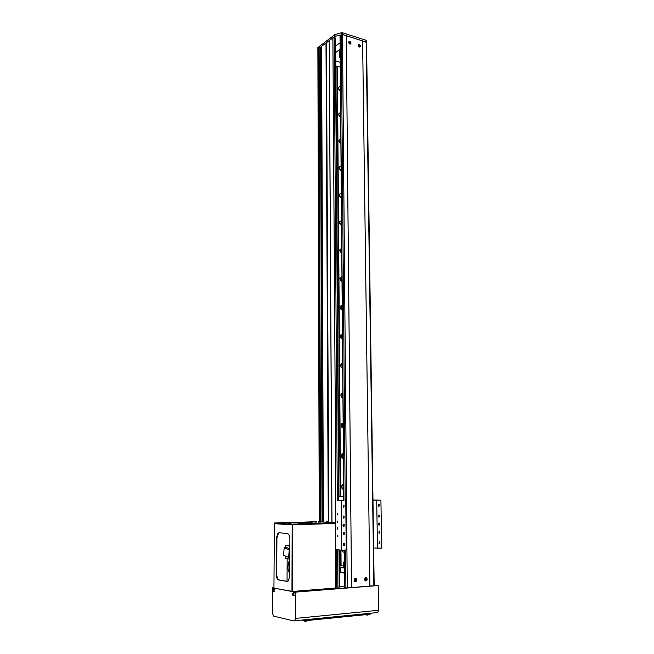 <?xml version="1.0" encoding="UTF-8"?>
<svg xmlns="http://www.w3.org/2000/svg" width="654" height="654" viewBox="0 0 654 654"><rect width="100%" height="100%" fill="white"/><g stroke="black" fill="none" stroke-linecap="round" stroke-linejoin="round"><path stroke-width="0.98" d="M328.283 521.679L325.986 42.984L321.604 46.303L323.395 522.08M321.604 47.489L320.362 47.243L319.127 48.175L320.64 521.164M322.373 522.023L320.681 47.202M322.013 521.998L320.362 47.243M339.107 549.924L339.459 587.071L335.919 587.12M343.236 489.29L343.195 484.426M342.99 458.405L342.949 453.606M342.745 427.92L342.712 423.187M342.508 397.828L342.467 393.152M342.271 368.12L342.23 363.51M342.034 338.788L342.001 334.235M341.805 309.832L341.764 305.328M341.576 281.228L341.543 276.789M341.347 252.992L341.314 248.602M341.126 225.099L341.094 220.758M340.44 139.286L340.44 139.269C338.339 140.34 338.437 141.763 340.759 143.545L340.881 143.569M338.764 500.547L335.592 38.185L332.886 37.769L325.986 42.984M331.979 522.579L329.289 40.483M331.913 522.571L329.232 40.744M328.79 522.391L326.436 42.853M319.127 48.829L318.016 49.017L334.995 36.305L334.987 34.556L341.159 32.798L342.655 32.806L366.093 40.295L366.681 40.834L366.698 42.461M320.166 521.066L318.702 48.698M319.814 521.042L318.384 48.731M342.671 489.086L342.671 488.424M342.647 485.284L342.639 484.639M342.434 458.192L342.426 457.71M342.402 454.612L342.402 453.811M342.165 424.34L342.156 423.367M341.928 394.444L341.919 393.324M341.699 364.94L341.69 363.665M341.47 335.796L341.462 334.374M341.241 307.028L341.233 305.459M336.32 66.463L335.788 65.245M342.009 550.186L342.835 551.87L344.184 552.287M343.636 484.401L343.497 484.401C341.331 485.293 340.996 486.813 342.483 488.955L343.677 489.306M343.391 453.598L343.252 453.59C341.061 454.473 340.75 455.985 342.32 458.119L343.424 458.438M343.146 423.179L343.007 423.171C340.791 424.054 340.513 425.558 342.173 427.683L343.178 427.961M342.9 393.16L342.77 393.144C340.521 394.027 340.276 395.531 342.026 397.64L342.941 397.877M342.663 363.518L342.524 363.501C340.252 364.392 340.039 365.88 341.895 367.973L342.696 368.177M342.426 334.259L342.295 334.235C339.99 335.134 339.818 336.614 341.764 338.69L342.459 338.854M342.189 305.361L342.058 305.336C339.737 306.244 339.598 307.723 341.641 309.775L342.23 309.898M341.96 276.83L341.829 276.805C339.475 277.721 339.377 279.193 341.527 281.212L341.993 281.31M341.731 248.651L341.601 248.618C339.23 249.55 339.164 251.013 341.421 253.008L341.772 253.073M341.511 220.815L341.38 220.79C338.985 221.739 338.96 223.186 341.314 225.148L341.543 225.189M341.29 193.331L341.126 193.29C338.747 194.279 338.772 195.718 341.192 197.631L341.323 197.647M341.069 166.173L340.791 166.116C338.535 167.146 338.6 168.577 340.971 170.416L341.102 170.441M340.848 139.351L339.066 140.079M340.636 112.848L340.137 112.758C338.143 113.861 338.273 115.267 340.546 116.992L340.669 117.017M340.423 86.671L339.827 86.565C337.946 87.693 338.118 89.091 340.333 90.751L340.456 90.783M341.175 220.766L341.208 225.123M341.396 248.602L341.429 253.016M341.617 276.789L341.658 281.253M341.846 305.328L341.887 309.849M342.083 334.227L342.116 338.813M342.312 363.501L342.353 368.145M342.549 393.144L342.59 397.845M342.794 423.179L342.827 427.937M343.031 453.598L343.072 458.421M343.285 484.418L343.317 489.298M340.562 496.599L337.382 66.275L335.796 66.438M339.312 549.949L339.312 565.939M335.894 66.43L338.936 496.623M336.982 66.316L340.121 496.607M340.513 550.071L340.636 565.955L339.426 565.939M340.963 550.12L341.077 565.963L340.636 565.955M337.382 66.275L340.268 67.125M343.244 565.824L341.077 565.963M339.238 90.048L338.674 89.14M339.966 90.612L338.478 88.216M339.475 116.338L338.797 115.186M340.17 116.853L338.674 114.311M339.704 142.915L338.952 141.566M340.374 143.406L338.886 140.724M339.908 169.811L339.124 168.282M340.562 170.277L339.115 167.465M340.105 197.018L339.303 195.333M340.75 197.483L339.352 194.532M340.293 224.551L339.5 222.728M340.93 225.017L339.598 221.943M340.472 252.419L339.712 250.466M341.102 252.885L339.859 249.689M340.652 280.623L339.933 278.555M341.274 281.106L340.129 277.786M340.824 309.178L340.17 306.996M341.437 309.677C341.968 308.271 341.625 307.127 340.407 306.244M340.987 338.077L340.415 335.804M341.592 338.6C342.214 337.194 341.919 336.009 340.701 335.069M341.151 367.344L340.677 364.989M341.74 367.891C342.459 366.485 342.214 365.275 341.004 364.253M341.314 396.978L340.947 394.542M341.887 397.55C342.696 396.161 342.508 394.918 341.323 393.831M341.478 426.988L341.224 424.487M342.034 427.593C342.933 426.212 342.802 424.945 341.641 423.784M341.65 457.375L341.511 454.824M342.181 458.013C343.162 456.664 343.088 455.372 341.968 454.138M341.821 488.154L341.805 485.562M342.32 488.824C343.375 487.508 343.375 486.2 342.304 484.892M342.181 550.913L342.761 550.145M342.622 551.657L343.554 550.104M344.462 586.908L339.451 586.09M344.356 573.108L339.352 572.413M339.336 570.133L340.685 570.043M344.315 568.015L341.355 567.451L343.252 567.255M344.315 568.032L340.669 567.549L343.252 567.083M344.347 572.561L340.701 572.054L340.669 567.549M344.266 562.563L343.219 562.195L344.257 561.811M343.26 567.623L343.219 562.195M337.211 513.398L337.227 515.025L337.211 513.398M337.26 521.009L337.276 522.644L337.26 521.009M337.309 527.549L337.317 529.184L337.309 527.549M337.358 535.201L337.366 536.844L337.358 535.201M343.791 526.38L344.29 524.369L343.767 524.189L343.268 526.192L343.791 526.38M343.007 525.832L343.072 524.639M379.206 525.137L379.639 523.159L379.173 523.004L378.74 524.974L379.206 525.137M378.404 524.467L378.437 523.584M343.947 545.657L344.462 543.638L343.922 543.441L343.407 545.461L343.947 545.657M343.857 534.62L344.364 532.609L343.841 532.421L343.325 534.432L343.857 534.62M343.726 518.164L344.208 516.161L343.702 515.981L343.211 517.984L343.726 518.164M343.636 507.259L344.11 505.256L343.62 505.084L343.137 507.079L343.636 507.259M379.492 543.915L379.941 541.929L379.459 541.765L379.009 543.744L379.492 543.915M379.328 533.165L379.77 531.187L379.295 531.023L378.854 533.002L379.328 533.165M379.083 517.134L379.5 515.164L379.05 515.009L378.625 516.979L379.083 517.134M378.919 506.507L379.328 504.536L378.887 504.389L378.47 506.351L378.919 506.507M343.767 500.555L338.846 500.498M335.24 500.645L335.379 522.775M341.372 500.776L341.748 550.194L335.682 549.573M345.786 500.702L346.203 549.965L341.748 550.194M373.745 547.995L381.674 548.117L380.914 500.114L373.058 499.999M373.058 500.114L376.72 500.187L377.448 548.338M376.72 500.187L380.914 500.114M335.755 60.985L340.227 62.318M340.121 49.254L335.698 52.475M340.072 42.731L335.649 45.993M339.63 496.656L342.467 496.631L339.63 496.656M338.821 496.623L343.734 496.558M343.734 496.746L338.821 496.672M343.767 500.482L338.846 500.384M374.268 585.109L376.753 585.575M295.526 591.968L292.829 591.429M376.753 585.485L347.266 587.954L344.617 587.709M346.367 587.971L295.526 591.927M346.587 587.971L294.439 591.919L295.518 592.123L295.469 618.406L294.758 620.769L294.03 621.006L273.634 616.133L272.326 613.002L272.497 587.832L273.952 587.717M272.497 587.832L273.944 588.052M273.952 587.799L273.372 587.848L273.944 587.954M274.655 589.262L274.664 588.232L292.681 591.437M295.518 592.123L378.167 585.551L378.535 610.288L377.808 612.52L377.023 612.749M374.243 585.78L378.167 585.551M374.268 585.077L375.944 585.216L374.268 584.962M273.756 588.911L273.764 588.069M294.439 591.919L294.431 592.982M293.466 592.622L293.466 591.739M274.32 588.886L274.32 588.167M294.038 592.581L294.047 591.69M370.622 613.231L370.63 613.975L369.518 614.286L306.832 620.556L301.519 620.098M289.869 545.461L285.275 545.526L289.869 546.008M285.275 545.526L285.267 547.611M285.234 555.957L285.218 558.418L289.828 559.006M289.828 557.421L288.618 557.486L283.566 555.205L284.179 547.668L286.714 547.545L289.861 548.902M287.155 558.663L287.049 581.267M289.828 559.113L287.131 558.769L289.828 559.105M289.853 549.834L289.24 549.867L288.618 557.486M284.179 547.668L289.24 549.867M289.779 572.103L288.757 571.948L288.766 569.258M289.812 561.794L288.798 561.851L289.812 561.99M288.782 564.933L288.798 561.851M289.787 569.413L287.989 569.144L288.005 564.982L289.804 564.868M288.005 564.982L289.804 565.228M287.539 581.349L288.275 580.94L289.771 576.141L289.886 539.288C289.73 535.863 288.815 533.917 287.155 533.443L279.054 532.773L277.942 533.19L276.372 538.038L276.16 573.967C276.29 577.376 277.173 579.387 278.792 580L286.967 581.39L288.275 580.94L289.771 576.141L289.886 539.288C289.73 535.863 288.815 533.917 287.155 533.443L279.054 532.773L277.942 533.19L276.372 538.038L276.16 573.967C276.29 577.376 277.173 579.387 278.792 580L287.539 581.349M279.201 532.789L278.498 533.165L276.928 538.013L276.716 573.934C276.855 577.335 277.737 579.346 279.356 579.959L278.792 580L279.356 579.959C277.737 579.346 276.855 577.335 276.716 573.934L276.16 573.967L276.716 573.934L276.928 538.013L276.372 538.038L276.928 538.013L278.498 533.165L277.942 533.19L279.201 532.789M335.927 587.995L292.346 591.469L273.944 588.101L274.361 523.674L273.944 588.101L291.97 591.461L292.158 524.851L274.361 523.674L292.158 524.851L291.97 591.461L292.526 524.86L292.346 591.469L335.854 588.036L335.445 523.453L292.526 524.86L335.445 523.453L335.854 588.036L335.518 523.453L335.927 587.995M314.721 522.963L316.389 522.938L314.721 522.963M306.669 522.481L308.32 522.448L306.669 522.481M293.613 522.889L295.281 522.857L293.613 522.889M301.551 523.388L303.243 523.355L301.551 523.388M298.101 523.118L312.849 522.857L298.101 523.118M303.53 523.241L306.293 523.225L303.53 523.241M292.297 524.868L274.239 523.666L274.239 523.012L280.86 522.808L274.239 523.012L292.297 524.189L274.239 523.012L274.239 523.666L292.297 524.868L292.297 524.189L335.657 522.791L292.297 524.189L292.297 524.868L335.666 523.445L335.657 522.791L328.676 522.383L335.657 522.791L335.666 523.445L292.297 524.868M316.757 521.696L283.697 522.726L316.757 521.696M321.065 521.941L325.823 522.219L321.065 521.941M306.652 621.071L304.502 621.087M306.064 621.251L304.723 621.202M273.912 590.546L273.397 589.352L272.873 590.349L273.388 591.543L273.912 590.546M274.19 591.919L273.961 588.894M272.914 590.137L273.462 591.412L273.813 590.309L273.266 589.483L272.914 590.137M273.078 590.636L273.642 590.292M272.914 590.587L273.642 590.57M293.458 594.061L293.523 594.47M293.679 594.322L293.123 593.08L292.567 594.11L293.123 595.353L293.679 594.322M293.94 595.745L293.671 592.606M292.616 593.897L293.205 595.222L293.213 593.26L292.616 593.897M292.796 594.412L293.368 594.053M292.616 594.355L293.368 594.339M293.205 593.922L292.796 593.955M319.266 521.222L320.485 521.156M318.792 521.164L318.441 522.137L321.073 522.088L320.64 521.23M320.117 521.173L319.258 521.115M368.292 614.891L366.24 614.891M367.785 615.054L366.428 614.997M326.853 521.655L327.695 521.508M325.831 522.096L326.027 522.579L328.692 522.53L328.651 522.08M327.719 521.598L326.845 521.549M327.629 521.647L328.095 521.565M326.379 521.598L326.06 522.121L328.651 522.072L328.243 521.663M281.907 522.374L283.166 522.301M281.351 522.374L281.007 523.314L283.746 523.257L283.346 522.391M282.741 522.317L281.899 522.26M289.191 522.832L290.474 522.759M288.643 522.832L288.095 523.748L291.063 523.731L291.03 523.265M290.008 522.669L289.191 522.718M340.194 58.206L339.246 56.334L340.162 54.47M339.205 52.042L340.129 50.121M334.995 36.305L342.671 34.564L366.117 42.02L366.559 43.148M341.175 34.556L341.159 32.798M319.25 521.058L317.869 47.546L334.987 34.556M355.416 578.438C354.067 579.043 353.798 580.049 354.623 581.455L355.449 581.766C356.806 581.153 357.068 580.139 356.242 578.733L355.416 578.438M355.073 581.717L355.76 581.48M365.88 577.67C364.54 578.283 364.286 579.281 365.112 580.678L365.921 580.973C367.254 580.36 367.507 579.354 366.673 577.956L365.88 577.67M365.545 580.932L366.207 580.695M349.857 41.431L349.465 41.382C348.361 42.118 348.5 43.009 349.89 44.055L350.274 44.104C351.378 43.368 351.247 42.477 349.857 41.431M349.359 41.578L348.942 41.635M359.201 44.366L358.825 44.325C357.73 45.052 357.861 45.935 359.234 46.982L359.602 47.031C360.706 46.303 360.575 45.412 359.201 44.366M358.711 44.513L358.302 44.57M374.178 585.698L366.551 42.461L362.61 40.908L369.878 586.172M362.61 40.908L342.475 34.572L340.145 35.586M346.277 35.717L351.541 587.627M366.673 577.956L365.938 577.67M356.242 578.733L355.49 578.43M366.968 579.289L366.101 578.275L365.267 579.419L366.134 580.433L366.968 579.289M366.395 578.12L365.488 577.776M365.398 579.191L365.978 580.302L366.869 579.518L366.297 578.414L365.398 579.191M366.363 579.779L366.052 579.06M365.128 580.695L365.611 580.793M356.512 580.065L355.645 579.043L354.795 580.196L355.662 581.218L356.512 580.065M355.964 578.904L355.024 578.545M354.926 579.967L355.506 581.087L356.414 580.294L355.833 579.182L354.926 579.967M355.899 580.556L355.596 579.836M354.648 581.48L355.147 581.578M350.83 42.845L350.053 41.742L349.293 42.363L350.07 43.458L350.83 42.845M349.416 42.208L349.931 43.278L350.748 42.968L350.225 41.897L349.416 42.208M349.98 43.123L350.43 42.829M349.416 42.543L349.825 42.289M350.43 42.477L350.184 42.976M350.74 42.624L350.184 42.788M350.021 43.082L350.274 42.265M350.225 41.897L349.906 42.396M360.166 45.772L359.398 44.685L358.654 45.298L359.422 46.393L360.166 45.772M358.768 45.151L359.283 46.213L360.084 45.903L359.569 44.84L358.768 45.151M359.316 46.058L359.774 45.755M359.765 45.412L359.52 45.911M360.076 45.559L359.52 45.715M359.357 46.009L359.618 45.208M359.569 44.84L359.25 45.33M339.222 587.12L338.96 549.908M338.617 500.547L335.379 37.997M337.889 587.227L337.636 549.777M337.309 500.563L334.194 37.621M336.409 587.202L336.172 549.622M335.854 500.588L332.886 37.769M319.405 521.091L318.016 47.309M295.469 618.406L378.535 610.288M303.031 620.45L303.031 619.951M306.832 619.567L306.832 620.556M369.518 614.286L369.51 613.346M307.053 620.581L304.102 620.589L304.453 621.071C305.541 621.496 306.407 621.341 307.053 620.589L307.053 620.532M273.601 591.813L274.1 591.821L273.454 589.058C272.587 590.072 272.604 590.979 273.511 591.78L274.5 591.829M293.327 595.63L293.875 595.639L293.548 592.63L293.147 592.786C292.248 593.979 292.281 594.919 293.254 595.598L294.292 595.639M318.261 521.655L321.032 521.639M365.921 614.646L366.444 614.588M280.86 522.816L283.713 522.791M288.136 523.282L291.03 523.257L290.654 522.848M366.117 42.02L366.093 40.295M342.671 34.564L342.655 32.806M334.521 36.534L334.513 34.785M366.175 42.109L373.867 585.837M340.145 35.267L343.914 500.662M343.947 505.158L343.963 507.169M344.037 516.047L344.053 518.074M344.102 524.255L344.118 526.282M344.176 532.487L344.192 534.522M344.257 543.507L344.274 545.559M344.315 550.063L344.617 587.791M341.29 34.662L345.189 500.686M345.598 549.998L345.917 587.938M342.475 34.572L347.266 587.954M365.897 580.785C367.017 580.278 367.262 579.419 366.632 578.185L365.831 577.842C364.589 578.455 364.392 579.379 365.243 580.605L365.872 580.785M355.433 581.569C356.561 581.071 356.822 580.204 356.201 578.97L355.375 578.61C354.116 579.215 353.912 580.147 354.762 581.381L355.408 581.578M349.816 41.603L349.596 41.554C348.476 42.118 348.566 42.919 349.841 43.941L350.822 42.714M359.16 44.537L358.94 44.497C357.836 45.061 357.926 45.845 359.193 46.867L360.166 45.682M339.459 587.071L339.197 549.932M338.846 500.539L335.592 38.185M339.524 194.075L341.126 193.29M339.295 166.917L340.791 166.116M338.854 113.559L340.137 112.758M338.641 87.35L339.827 86.565M339.761 221.559L341.462 220.807M340.006 249.378L341.731 248.692M340.26 277.541L341.96 276.944M340.53 306.039L342.189 305.541M340.816 334.897L342.426 334.488M341.11 364.114L342.663 363.796M341.429 393.7L342.9 393.471M341.756 423.661L343.146 423.514M342.099 454.015L343.391 453.941M342.467 484.761L343.636 484.753M343.375 524.32L344.29 524.369M378.813 523.118L379.639 523.159M343.563 543.556L344.462 543.638M343.456 532.544L344.364 532.609M343.293 516.12L344.208 516.161M343.187 505.231L344.11 505.256M379.14 541.864L379.941 541.929M378.952 531.13L379.77 531.187M378.682 515.123L379.5 515.164M378.494 504.512L379.328 504.536M343.906 533.705L343.906 534.612M294.758 620.769L377.808 612.52M339.205 51.993L339.246 56.334M366.714 42.559L366.681 40.834M340.015 35.422L343.767 500.662M343.8 505.101L343.824 507.226M343.89 515.998L343.906 518.131M343.955 524.206L343.971 526.347M344.02 532.438L344.045 534.588M344.11 543.458L344.127 545.624M344.168 550.071L344.47 587.75M366.632 578.185C367.335 579.526 367.115 580.376 365.987 580.736L365.03 580.605M356.201 578.97C357.051 579.869 356.822 580.727 355.523 581.529L354.55 581.381M350.16 44.104L350.307 43.965C351.223 43.246 351.124 42.461 350.004 41.627M359.487 47.031L359.635 46.892C360.558 46.181 360.46 45.404 359.348 44.562"/></g></svg>
